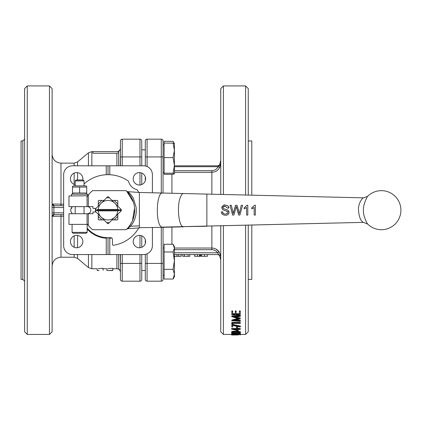 <?xml version="1.0" encoding="UTF-8"?>
<svg xmlns="http://www.w3.org/2000/svg" width="421" height="421" viewBox="0 0 421 421"><rect width="100%" height="100%" fill="white"/><g stroke="black" fill="none" stroke-linecap="round" stroke-linejoin="round"><path stroke-width="0.63" d="M223.404 194.491L223.404 85.926L245.59 85.926L245.59 195.023M231.597 334.432L223.404 334.432L223.404 225.872M248.253 225.272L248.253 331.769L245.59 334.432L245.59 225.335M240.265 323.049L240.265 322.407L231.813 322.407L231.813 323.049L240.265 323.049L240.265 323.407L232.681 323.407L232.681 324.002L231.813 323.775L231.813 323.049M231.855 332.658L231.597 333.3L238.312 333.127L240.265 333.427L238.312 333.427L238.312 334.016L231.597 333.3M240.265 333.3L240.223 332.658M238.312 334.879L231.597 335L231.597 333.958L233.255 333.569L233.255 334.206L231.597 334.6L236.034 334.911L240.48 334.584L240.48 333.948L238.312 333.558M233.255 333.569L233.871 333.642L233.871 334.285L232.46 334.6L236.002 334.874L239.617 334.579L237.012 334.232L237.012 334.527L236.149 334.527L236.149 334.142L240.48 334.584M236.149 334.232L233.871 334.185M236.581 331.148L236.044 331.143C233.613 331.111 232.129 331.327 231.597 331.79L231.597 332.432C232.124 332.858 233.608 333.043 236.044 332.99C238.481 333.043 239.959 332.853 240.48 332.432C239.97 331.964 238.491 331.748 236.044 331.785C233.597 331.748 232.113 331.964 231.597 332.432M240.48 332.432L240.48 331.79L237.449 331.169M238.312 328.533L240.265 328.533L240.265 329.411L238.312 329.411L238.312 329.953M236.581 328.533L231.597 328.533L231.597 329.175L237.449 329.175L237.449 328.859L240.265 329.175M238.312 328.859L238.312 328.217L237.449 328.217M237.449 327.464L237.449 326.822L236.581 326.822L236.581 327.464L237.449 327.464L237.449 328.859M232.681 325.459L232.681 327.017L231.813 327.017L231.813 324.275L240.48 326.091L240.123 326.98L232.681 325.459L232.681 326.38M231.813 320.697L238.749 318.781L231.813 316.655L240.265 315.955L240.265 316.429L234.181 316.929L240.265 318.829L234.171 320.513L240.265 320.939L240.265 321.334L231.813 320.755L231.813 320.055L237.633 318.46M231.813 316.655L231.813 316.013L240.265 315.318L240.265 315.955M235.844 316.792L240.265 318.092L240.265 318.729M236.044 320.002L240.265 320.297L240.265 320.939M236.149 311.566L236.149 310.93L235.281 310.93L235.281 311.566L236.149 311.566L236.149 314.345L239.396 314.345L239.396 311.566L240.265 311.566L240.265 314.845L231.813 314.845L231.813 311.566L232.681 311.566L232.681 314.345L235.281 314.345L235.281 311.566M239.396 313.703L236.149 313.703M240.265 311.566L240.265 310.93L239.396 310.93L239.396 311.566M232.681 311.566L232.681 310.93L231.813 310.93L231.813 311.566M235.281 313.703L232.681 313.703M122.227 165.806L122.227 139.177L139.977 139.177A1.773 1.773 0 0 1 141.751 140.956L141.751 165.806M120.453 254.558L120.453 279.407A1.773 1.773 0 0 0 122.227 281.181L139.977 281.181A1.773 1.773 0 0 0 141.751 279.407L141.751 270.529L145.303 270.529L141.751 270.514M139.393 227.693L162.711 227.324L139.393 227.693L139.393 192.476L162.738 193.034M363.444 210.179C362.991 215.805 367.023 223.356 367.628 224.04C367.023 223.351 362.997 215.81 363.444 210.179C362.997 204.553 367.023 197.012 367.628 196.323L363.749 197.865L139.393 192.476L127.773 191.66L130.399 193.939L133.189 197.859L136.167 207.485C136.783 214.742 134.915 220.993 130.557 226.245L127.779 228.698L139.393 227.887M363.749 197.865C363.013 197.017 357.939 203.285 358.497 210.179C359.055 217.052 360.702 221.114 363.434 222.367L161.843 227.14C155.312 225.161 156.112 191.934 162.659 193.034L162.716 193.034M71.575 207.6L71.896 208.279L71.149 208.342A4.436 4.436 0 0 0 72.528 213.731A4.436 4.436 0 0 1 72.528 206.632M71.459 195.981L71.459 194.207L87.789 194.207L87.789 195.754L68.976 195.981L68.976 206.632L92.941 206.632L92.941 208.406L95.993 208.406L98.261 206.137L98.261 201.306L98.261 204.032L101.877 200.417L100.54 200.417M88.321 206.632L88.321 195.039L87.631 195.981A24.85 24.85 0 0 1 92.652 190.655L126.126 190.655A26.623 26.623 0 0 1 126.126 229.708L92.652 229.708A24.85 24.85 0 0 1 87.631 224.382L68.976 224.382L68.976 213.731L87.079 213.731L87.079 224.382M86.726 193.007L86.726 186.424L86.726 187.061L72.528 187.061L72.528 186.424L72.528 193.007L86.726 193.007M72.528 193.007L72.528 193.644L72.528 193.007M138.772 227.929A35.501 35.501 0 0 1 113.486 245.259A0.889 0.889 0 0 1 112.465 244.38L112.465 239.47A1.773 1.773 0 0 0 110.691 237.691L108.029 237.691A27.512 27.512 0 0 1 87.168 228.124M84.063 183.988A35.501 35.501 0 0 1 128.305 181.041A0.889 0.889 0 0 1 128.658 181.551A11.093 11.093 0 0 0 136.657 189.55A0.889 0.889 0 0 1 137.167 189.903A35.501 35.501 0 0 1 138.772 192.429M99.714 200.417L99.151 200.417A0.889 0.889 0 0 0 98.261 201.306L98.261 201.306M99.151 200.417L103.982 200.417L107.397 197.002A0.889 0.889 0 0 1 108.655 197.002L112.07 200.417L116.901 200.417L114.175 200.417L117.791 204.032L117.791 202.696M117.791 201.87L117.791 201.306A0.889 0.889 0 0 0 116.901 200.417L116.901 200.417M117.791 201.306L117.791 206.137L121.206 209.553A0.889 0.889 0 0 1 121.206 210.81L117.791 214.226L117.791 219.057L117.791 216.331L114.175 219.941L115.512 219.941M116.338 219.941L116.901 219.941A0.889 0.889 0 0 0 117.791 219.057L117.791 219.057M116.549 219.941L112.07 219.941L108.655 223.362A0.889 0.889 0 0 1 107.397 223.362L103.982 219.941L99.151 219.941L101.877 219.941L98.261 216.331L98.261 217.668M98.261 218.494L98.261 219.057A0.889 0.889 0 0 0 99.151 219.941L99.151 219.941M98.261 219.057L98.261 214.226L95.993 211.958L92.941 211.958L92.941 213.731L87.079 213.731M79.627 193.007L79.627 187.061M88.321 213.731L88.321 225.324L87.631 224.382M107.008 197.396L106.56 197.844A12.425 12.425 0 0 1 109.497 197.844M120.811 209.158L120.364 208.711A12.425 12.425 0 0 1 120.364 211.647M109.044 222.967L109.497 222.52A12.425 12.425 0 0 1 106.56 222.52M72.528 186.424L73.501 185.861L85.747 185.861L86.726 186.424M72.08 232.371L72.97 233.255L86.284 233.255L87.168 232.371L72.08 232.371L72.08 224.382M95.993 211.958L95.488 211.447A12.604 12.604 0 0 1 95.488 208.911L95.993 208.406M98.288 210.889L95.614 210.179L98.288 209.469L117.764 209.469L120.438 210.179L117.764 210.889L98.288 210.889A9.762 9.762 0 0 0 101.124 217.083L98.261 214.226M98.261 206.137L101.124 203.28A9.762 9.762 0 0 0 98.288 209.469M95.688 211.647A12.425 12.425 0 0 1 95.688 208.711M96.172 208.406L95.193 208.406M112.07 200.417L114.928 203.28A9.762 9.762 0 0 0 101.124 203.28L103.982 200.417M117.764 209.469A9.762 9.762 0 0 0 114.928 203.28L117.791 206.137M117.791 214.226L114.928 217.083A9.762 9.762 0 0 0 117.764 210.889M103.982 219.941L101.124 217.083A9.762 9.762 0 0 0 114.928 217.083L112.07 219.941M120.438 210.179L95.614 210.179M79.627 180.877L84.063 180.877L83.195 180.004L76.059 180.004L75.191 180.877L79.627 180.877M87.079 196.812A24.85 24.85 0 0 1 87.631 195.981M87.258 206.632A3.552 3.552 0 0 1 90.81 210.179A3.552 3.552 0 0 1 87.258 213.731M107.26 237.681L106.25 238.218A28.096 28.096 0 0 1 87.168 229.003M111.728 238.028A28.096 28.096 0 0 1 109.802 238.218L108.813 237.691M109.802 238.218L109.802 254.558L106.25 254.558L106.25 238.218M108.029 254.558L108.029 237.691M108.029 174.678L108.029 165.806L143.529 165.806A8.873 8.873 0 0 1 152.402 174.678L152.402 192.75M106.25 174.726L106.25 165.806L108.029 165.806M106.25 254.558L72.528 254.558A8.873 8.873 0 0 1 63.65 245.68L63.65 174.678A8.873 8.873 0 0 1 72.528 165.806L106.25 165.806M70.433 241.559A6.215 6.215 0 0 1 79.753 236.181A6.215 6.215 0 0 1 79.753 246.938A6.215 6.215 0 0 1 70.433 241.559M75.191 184.84A6.215 6.215 0 0 1 70.433 178.804A6.215 6.215 0 0 1 77.254 172.621A6.215 6.215 0 0 1 82.742 180.004M152.402 227.608L152.402 245.68A8.873 8.873 0 0 1 143.529 254.558L109.802 254.558M109.802 165.806L109.802 174.726M133.194 178.804A6.215 6.215 0 0 1 142.508 173.42A6.215 6.215 0 0 1 142.508 184.182A6.215 6.215 0 0 1 133.194 178.804M133.194 241.559A6.215 6.215 0 0 1 142.508 236.181A6.215 6.215 0 0 1 142.508 246.938A6.215 6.215 0 0 1 133.194 241.559M103.056 270.314C97.956 270.571 97.956 270.571 103.056 270.314C97.956 270.571 97.956 270.571 103.056 270.314L103.056 270.108C95.425 270.603 95.425 270.603 103.056 270.108L103.056 268.319C95.425 268.83 95.425 268.83 103.056 268.319L100.851 268.414M100.708 268.424L98.135 268.645M103.056 268.756L106.96 268.756L106.96 270.529L112.817 270.529L108.986 270.524L112.817 270.314L112.817 268.319C105.187 268.83 105.187 268.83 112.817 268.319L110.612 268.414M110.47 268.424L107.897 268.645M122.227 139.177A1.773 1.773 0 0 0 120.453 140.956A1.773 1.773 0 0 1 122.227 139.177A1.773 1.773 0 0 0 120.453 140.956L120.453 165.806M118.675 152.755L116.901 153.244L92.941 153.244L92.941 151.602L116.901 151.602C119.059 151.392 120.243 150.213 120.453 148.055M118.506 151.602L117.822 151.602M54.272 205.743L63.65 205.743L54.272 205.743L52.593 204.032L52.115 204.916L53.888 206.216L54.272 205.743M63.65 214.621L54.272 214.621L53.888 214.147L52.115 215.447L52.593 216.326L63.65 216.168M112.817 270.108C105.187 270.603 105.187 270.603 112.817 270.108M122.227 281.181A1.773 1.773 0 0 1 120.453 279.407A1.773 1.773 0 0 0 122.227 281.181L122.227 263.43L139.977 263.43L139.977 254.558M120.311 165.806L120.453 149.844M120.453 270.514L120.311 254.558M60.987 205.743L60.987 204.196L52.593 204.032M54.272 214.621L52.593 216.326M120.311 149.844L118.675 151.476L118.675 165.806M118.675 254.558L118.675 268.882L120.311 270.514M52.115 210.179L52.115 331.769L49.452 334.432L49.452 85.926L52.115 88.589L52.115 210.179M27.265 334.432L24.602 331.769L24.602 88.589L27.265 85.926L27.265 334.432L49.452 334.432M22.823 279.407L22.823 140.956L21.05 140.956L21.05 279.407L22.823 279.407L24.602 281.181M139.393 225.877L130.557 226.245A1.773 0.853 -142.9 0 0 129.263 226.24L131.778 222.209M132.473 220.725L134.573 208.132M133.441 202.238L126.658 191.16A1.773 1.773 -45.7 0 0 127.773 191.66L139.393 192.476M131.278 197.207L133.041 201.07M247.79 215.068L247.79 205.264L247.016 205.264L244.196 207.716L244.196 208.874L246.59 207.432L246.59 215.068L247.79 215.068L247.79 205.264M232.592 215.068L233.923 215.068L236.276 206.479L238.628 215.068L239.896 215.068L242.559 205.301L241.254 205.301L239.244 213.705L237.086 205.301L235.523 205.301L233.234 213.705L231.329 205.301L230.003 205.301L232.592 215.068L231.118 209.49M221.351 211.926C221.472 213.994 222.862 215.094 225.519 215.231C227.577 215.32 228.777 214.347 229.124 212.305L227.466 209.926L223.335 208.605L222.956 207.737C222.867 206.895 223.614 206.406 225.214 206.269L227.603 208.148L228.835 208.048C228.977 206.395 227.75 205.422 225.161 205.132C224.093 204.506 222.941 205.406 221.714 207.827L223.098 209.947L226.74 211.042L227.882 212.416C228.14 213.21 227.329 213.763 225.456 214.078C223.688 214.094 222.725 213.342 222.572 211.821L221.351 211.926L222.572 211.821L223.262 213.352M255.373 215.068L255.373 205.264L254.6 205.264L251.779 207.716L251.779 208.874L254.173 207.432L254.173 215.068L255.373 215.068M244.196 208.874L244.196 207.716M246.59 207.432L245.685 208.111M246.59 215.068L246.59 213.484M237.086 205.301L238.486 210.242M233.671 211.895L235.523 205.301M233.081 212.915L233.234 213.705M231.329 205.301L232.818 211.7M235.986 207.627L233.923 215.068M238.628 215.068L236.591 207.627M241.054 210.805L239.896 215.068M239.244 213.705L241.254 205.301M228.687 210.868L229.124 212.305C228.824 214.3 227.619 215.273 225.519 215.231M228.14 206.227L228.835 208.048L227.603 208.148L225.214 206.269L223.088 207.185M225.461 205.138L227.787 205.895M224.609 210.463L223.098 209.947L221.714 207.827L222.23 206.306M223.451 205.432L224.814 205.143M227.882 212.416L226.272 210.889M225.456 214.078L227.503 213.384M222.499 214.357L221.425 212.573M254.173 207.432L252.553 208.527M252.026 208.774L251.779 208.874L251.779 207.716M254.173 215.068L254.173 213.652M255.373 205.264L255.373 213.215M128.731 192.371L128.247 191.997M141.751 173.052L141.751 184.556M141.751 235.807L141.751 247.311M141.751 254.558L141.751 279.407A1.773 1.773 0 0 1 139.977 281.181L139.977 263.43L141.751 263.43M145.303 149.829L141.751 149.829L141.751 140.956A1.773 1.773 0 0 0 139.977 139.177L139.977 165.806M164.116 275.308L163.053 275.308L163.053 279.407A1.773 1.773 0 0 1 161.275 281.181L147.076 281.181A1.773 1.773 0 0 1 145.303 279.407L145.303 254.379M145.303 243.512L145.303 239.607M145.303 180.756L145.303 176.846M145.303 165.985L145.303 140.956A1.773 1.773 0 0 1 147.076 139.177L147.076 166.548M251.805 195.176L251.805 140.956L248.253 140.956M248.253 279.407L251.805 279.407L251.805 225.188M248.253 195.091L248.253 88.589L245.59 85.926M174.415 165.395L174.415 173.81L173.063 173.21L174.415 165.395L173.063 157.586L174.415 150.339L174.415 165.395M174.105 143.403L173.41 141.893L174.415 143.635L174.415 150.339L173.063 143.098L174.415 143.666M173.41 244.817L174.415 246.553L174.415 276.729L173.063 279.028L174.415 274.187L173.063 269.351L174.415 260.657L173.063 251.969L174.415 248.111L173.063 244.254L164.116 244.254L164.116 251.969L173.063 251.969M220.741 259.883L219.552 255.447L218.015 254.558L207.348 254.558L207.348 256.331L201.391 256.331L201.391 254.558L200.543 254.558L200.543 256.331L194.649 256.331L194.649 254.558L189.745 254.558L189.745 256.331L182.703 256.331L182.703 254.558L181.172 254.558L181.172 256.331L174.415 256.331M220.741 194.428L220.741 88.589L223.404 85.926M223.404 334.432L220.741 331.769L220.741 225.935M173.063 143.098L164.116 143.098L164.116 174.341L173.063 174.341L174.415 173.778M173.41 141.893L173.063 141.335L164.116 141.335L164.116 143.098M211.863 194.213L211.863 172.336C215.399 172.147 217.999 170.531 219.678 167.484L220.493 164.432L218.115 166.695L218.767 165.806C217.831 165.806 217.831 165.806 218.767 165.806L174.415 165.806M219.678 167.484L218.115 166.695C216.773 169.2 214.689 170.531 211.863 170.689L174.415 170.689M220.493 164.432C219.32 165.074 219.32 165.074 220.493 164.432L220.488 164.437M218.015 165.806L219.678 164.869M201.591 254.558L201.591 256.331M194.781 254.558L194.781 256.331M200.149 254.558L200.149 256.331M188.092 254.558L188.092 256.331M184.445 254.558L184.445 256.331M215.957 249.069L219.02 251.795C220.246 254.273 220.709 255.631 220.415 255.873C219.33 255.305 219.33 255.305 220.415 255.873C219.33 255.305 219.33 255.305 220.415 255.873L218.704 254.558L218.015 254.558M220.415 255.873C220.72 255.631 220.251 254.268 219.02 251.795L217.589 252.779L218.704 254.558L174.415 254.558M219.02 251.795C217.257 249.395 214.873 248.137 211.863 248.027L211.863 249.674C214.273 249.764 216.178 250.8 217.589 252.779L174.415 252.779M164.116 157.586L173.063 157.586M164.116 173.21L173.063 173.21M173.063 279.028L164.116 279.028L164.116 251.969M164.116 269.351L173.063 269.351M216.747 165.806L218.767 165.806M163.053 193.044L163.053 140.956L163.053 145.05L164.116 145.05M163.053 263.43L161.275 263.43L161.275 281.181A1.773 1.773 0 0 0 163.053 279.407L163.053 227.319M163.053 140.956A1.773 1.773 0 0 0 161.275 139.177L147.076 139.177A1.773 1.773 0 0 0 145.303 140.956A1.773 1.773 0 0 1 147.076 139.177M232.16 335.016L231.813 335.016M231.597 335.005L238.312 334.963M240.265 334.716L240.265 335M233.255 334.206L233.871 334.285M236.149 333.811L236.149 334.142M236.002 334.232L236.002 334.874M237.449 333.811L237.449 333.427L233.776 333.427L237.449 333.811L237.449 333.427M232.46 332.427C232.939 332.08 234.134 331.927 236.039 331.958L239.617 332.427C239.128 332.753 237.939 332.895 236.039 332.848C234.134 332.895 232.939 332.753 232.46 332.427M236.044 331.143L236.044 331.785M238.765 332.095L233.318 332.101M237.449 330.769L237.449 331.601L236.581 331.601L236.581 330.769L237.449 330.769L237.449 330.427M236.581 330.259L236.581 330.769M238.312 329.411L238.312 330.596L231.597 329.175M237.449 330.175L237.449 329.411L233.776 329.411L237.449 330.175M236.849 329.411L237.449 329.411M237.449 328.606L236.581 328.606L236.581 327.464M231.813 324.912L240.48 326.728M139.977 247.743L139.977 235.371M139.977 184.987L139.977 172.615M120.453 156.928L141.751 156.928M120.453 263.43L122.227 263.43L122.227 254.558M206.869 226.266L182.835 226.645C178.809 225.33 176.941 207.474 179.893 198.58C180.925 195.291 182.161 193.607 183.603 193.534L183.719 193.539M363.434 222.367L206.869 226.093L206.869 194.097L183.661 193.539M87.079 195.981L87.079 206.632M88.442 254.558L88.442 267.524L77.559 258.452L74.149 257.22L74.149 254.558M77.559 235.413L77.559 247.706M77.559 254.558L77.559 258.452M63.65 204.196L60.987 204.196L60.987 163.143L74.149 163.143L77.559 161.906L77.559 165.806M77.559 172.657L77.559 180.004M77.559 161.906L88.442 152.839L88.442 165.806M91.846 254.558L91.846 268.756L88.442 267.524M116.901 254.558L116.901 268.756C119.059 268.966 120.243 270.15 120.453 272.308M116.901 153.244L116.901 165.806M88.442 152.839L91.846 151.602L91.846 165.806M53.888 214.147L53.888 206.216M52.115 207.516L63.65 207.516M52.115 212.842L63.65 212.842M74.149 235.871L74.149 247.248M74.149 163.143L74.149 165.806M74.149 173.115L74.149 184.487M60.987 214.621L60.987 257.22L74.149 257.22M174.415 172.336L211.863 172.336L211.863 170.689M204.532 254.558L204.532 256.331M199.528 254.558L199.528 256.331M197.517 254.558L197.517 256.331M178.693 254.558L178.693 256.331M177.004 254.558L177.004 256.331M174.415 166.695L218.115 166.695M174.415 249.674L211.863 249.674M211.863 226.145L211.863 248.027L174.415 248.027M171.926 193.255L171.926 174.341M171.926 244.254L171.926 227.103M161.275 139.177L161.275 192.986M163.053 156.928L145.303 156.928M161.275 227.377L161.275 263.43L147.076 263.43L147.076 281.181M147.076 253.816L147.076 263.43L145.303 263.43M141.751 140.956A1.773 1.773 0 0 0 139.977 139.177M236.039 332.206L236.039 332.848M245.59 334.432L240.48 334.432M145.303 149.844L141.751 149.844M183.645 193.539L162.701 193.034M183.635 226.824L162.69 227.329M85.747 194.207L86.726 193.644M73.501 194.207L72.528 193.644M84.063 213.731L84.063 206.632M75.191 213.731L75.191 206.632M87.168 232.371L87.168 224.382M98.288 201.106L98.951 200.443M107.555 196.875L108.497 196.875M117.101 200.443L117.764 201.106M121.332 209.711L121.332 210.653M117.764 219.257L117.101 219.92M108.497 223.483L107.555 223.483M98.951 219.92L98.288 219.257M84.063 185.861L84.063 180.877M75.191 185.861L75.191 180.877M91.846 268.756L97.198 268.756L97.198 270.529L99.151 270.529M112.817 268.756L116.901 268.756M91.846 151.602L92.941 151.602M60.987 163.143C55.598 162.617 52.641 159.659 52.115 154.265M60.987 257.22C55.598 257.747 52.641 260.704 52.115 266.093M27.265 85.926L49.452 85.926M22.823 140.956L24.602 139.177M363.749 222.499L367.628 224.04A19.524 19.524 0 0 0 400.908 210.179A19.524 19.524 0 0 0 367.628 196.323M127.779 228.698L126.658 229.203M219.552 164.916L220.741 160.48M164.116 172.389L163.053 172.389M164.116 247.974L163.053 247.974"/></g></svg>

